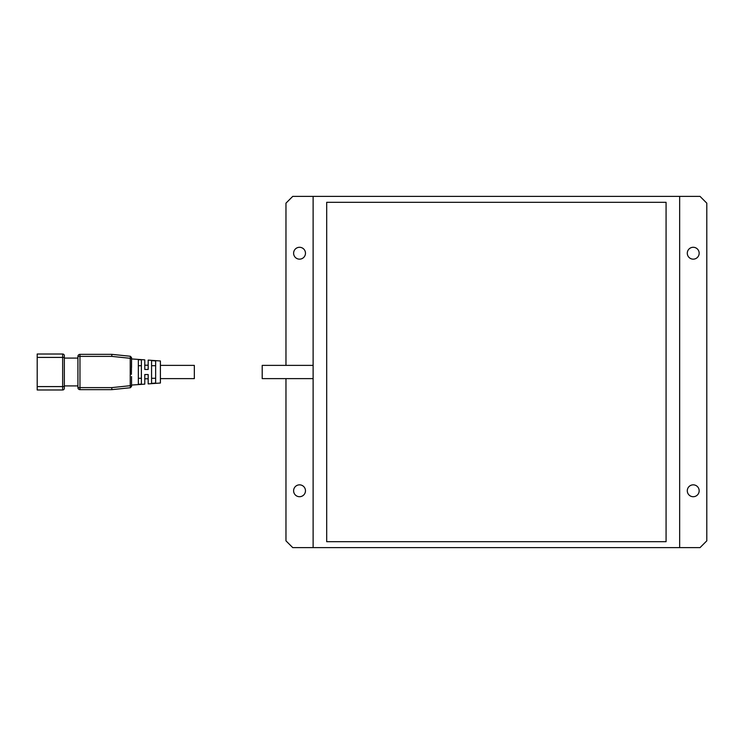 <?xml version="1.0" encoding="UTF-8"?>
<svg xmlns="http://www.w3.org/2000/svg" width="744" height="744" viewBox="0 0 744 744"><rect width="100%" height="100%" fill="white"/><g stroke="black" fill="none" stroke-linecap="round" stroke-linejoin="round"><path stroke-width="1.12" d="M285.966 378.622L285.966 540.841L292.755 547.631L700.011 547.631L706.8 540.841L706.8 203.159L700.011 196.37L292.755 196.37L285.966 203.159L285.966 365.378M679.653 547.631L679.653 196.37M313.122 196.37L313.122 547.631M326.69 202.312L326.69 541.688L666.075 541.688L666.075 202.312L326.69 202.312M699.165 253.22A5.943 5.943 0 0 0 690.255 248.078A5.943 5.943 0 0 0 690.255 258.363A5.943 5.943 0 0 0 699.165 253.22M699.165 490.78A5.943 5.943 0 0 0 690.255 485.637A5.943 5.943 0 0 0 690.255 495.923A5.943 5.943 0 0 0 699.165 490.78M305.477 253.22A5.943 5.943 0 0 0 296.577 248.078A5.943 5.943 0 0 0 296.577 258.363A5.943 5.943 0 0 0 305.477 253.22M305.477 490.78A5.943 5.943 0 0 0 296.577 485.637A5.943 5.943 0 0 0 296.577 495.923A5.943 5.943 0 0 0 305.477 490.78M313.122 378.622L262.204 378.622L262.204 365.378L313.122 365.378M131.548 385.699L131.548 376.538L131.548 386.415L131.548 385.699L130.228 385.699L130.358 387.736L131.548 386.415L130.358 387.736L111.86 389.651L111.758 387.615L79.961 387.615L79.961 356.385L111.758 356.385L130.228 358.301L130.228 385.699L111.758 387.615M131.4 374.344L131.548 358.301L130.228 358.301L130.358 356.264L111.86 354.349L111.758 356.385M138.338 365.704L141.388 365.704M138.338 384.323L138.338 359.678L141.388 359.891L141.388 384.109L138.338 384.323L141.388 384.109M151.571 365.704L155.645 365.704M155.645 378.296L151.571 378.296M131.548 385.067L144.782 384.137L144.782 374.548L148.177 374.548L148.177 383.895L160.397 383.03L160.397 360.97L148.177 360.105L148.177 369.452L144.782 369.452L144.782 359.863L131.548 358.933L131.548 367.462M37.2 354.014L62.654 354.014L37.2 354.014L37.2 389.986L62.654 389.986A1.693 1.693 0 0 0 64.347 388.294L64.347 355.706L64.347 357.408L62.654 357.408L62.654 389.986M131.548 358.301L130.358 356.264L111.86 354.349L79.961 354.349A2.037 2.037 0 0 0 77.925 356.385L77.925 387.615A2.037 2.037 0 0 0 79.961 389.651A2.037 2.037 0 0 1 77.925 387.615L79.961 387.615L79.961 389.651L111.86 389.651M77.925 385.913L64.347 385.913L64.347 358.087L77.925 358.087L77.925 356.385L79.961 356.385L79.961 354.349M62.654 354.014A1.693 1.693 0 0 1 64.347 355.706A1.693 1.693 0 0 0 62.654 354.014L62.654 357.408L37.2 357.408M141.388 378.296L138.338 378.296M151.571 383.374L151.571 360.626L155.645 360.924L155.645 383.076L151.571 383.374L155.645 383.076M160.397 378.622L194.333 378.622L194.333 365.378L160.397 365.378M64.347 385.913L64.347 388.294M64.347 386.592L37.2 386.592M130.358 356.264L131.548 357.585M148.177 378.789L144.782 378.789M148.177 365.211L144.782 365.211"/></g></svg>
